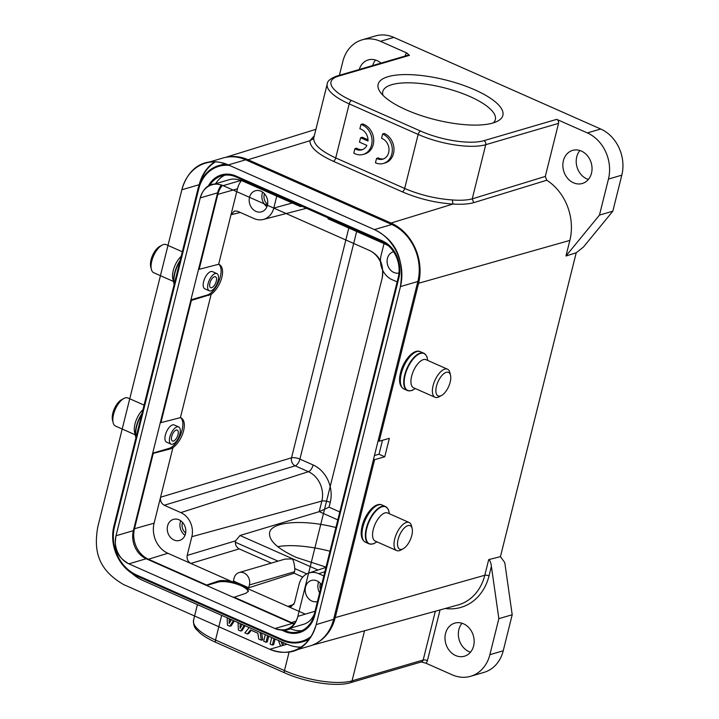 <?xml version="1.0" encoding="UTF-8"?>
<svg xmlns="http://www.w3.org/2000/svg" width="719" height="719" viewBox="0 0 719 719"><rect width="100%" height="100%" fill="white"/><g stroke="black" fill="none" stroke-linecap="round" stroke-linejoin="round"><path stroke-width="1.08" d="M409.129 522.488L387.676 512.989A15.36 6.974 113.9 0 0 373.278 529.436A15.36 6.974 113.9 0 0 375.237 541.083L396.69 550.583A15.36 6.974 -66.1 0 1 394.731 538.935A15.36 6.974 -66.1 0 1 409.129 522.488A15.36 6.974 -66.1 0 1 411.511 525.895L412.149 528.537A12.852 5.833 -66.1 0 1 411.798 535.439A12.852 5.833 -66.1 0 1 403.197 548.759A12.852 5.833 -66.1 0 1 398.11 539.448A12.852 5.833 -66.1 0 1 405.489 526.937A12.852 5.833 -66.1 0 1 412.149 528.537M403.197 548.759L400.807 550.062A15.36 6.974 -66.1 0 1 396.69 550.583M171.679 436.469A5.959 2.705 113.9 0 0 172.434 440.99A5.959 2.705 113.9 0 0 178.024 434.609A5.959 2.705 113.9 0 0 177.26 430.097A5.959 2.705 113.9 0 0 171.679 436.469M169.837 437.008A9.401 4.269 -66.1 0 1 178.654 426.942A9.401 4.269 -66.1 0 1 179.858 434.078A9.401 4.269 -66.1 0 1 171.041 444.144A9.401 4.269 -66.1 0 1 169.837 437.008M141.967 413.569A20.195 9.167 -66.1 0 0 136.394 426.286A20.195 9.167 -66.1 0 0 136.358 426.412A20.195 9.167 -66.1 0 0 135.81 437.26L135.936 437.736A20.195 9.167 -66.1 0 1 135.81 437.26L134.579 432.164A15.36 6.974 -66.1 0 1 135.001 423.913A15.36 6.974 -66.1 0 1 142.919 409.722M144.07 405.112L127.946 397.975A15.36 6.974 113.9 0 0 123.83 398.497L121.448 399.8A12.852 5.833 113.9 0 0 112.838 413.119A12.852 5.833 113.9 0 0 112.488 420.022L113.126 422.664A15.36 6.974 113.9 0 0 115.507 426.061L135.217 434.788M123.83 398.497A15.36 6.974 113.9 0 0 113.548 414.414A15.36 6.974 113.9 0 0 113.126 422.664M209.912 283.124A5.959 2.705 113.9 0 0 210.676 287.636A5.959 2.705 113.9 0 0 216.257 281.264A5.959 2.705 113.9 0 0 215.493 276.743A5.959 2.705 113.9 0 0 209.912 283.124M208.079 283.663A9.401 4.269 -66.1 0 1 216.895 273.597A9.401 4.269 -66.1 0 1 218.091 280.725A9.401 4.269 -66.1 0 1 209.274 290.791A9.401 4.269 -66.1 0 1 208.079 283.663M174.169 284.382A20.195 9.167 -66.1 0 1 174.043 283.906L172.812 278.81A15.36 6.974 -66.1 0 1 173.234 270.569A15.36 6.974 -66.1 0 1 181.161 256.368M182.302 251.767L166.179 244.622A15.36 6.974 113.9 0 0 162.063 245.143L159.681 246.446A12.852 5.833 113.9 0 0 151.071 259.766A12.852 5.833 113.9 0 0 150.72 266.668L151.358 269.31A15.36 6.974 113.9 0 0 153.74 272.717L173.45 281.444M162.063 245.143A15.36 6.974 113.9 0 0 151.781 261.069A15.36 6.974 113.9 0 0 151.358 269.31M372.649 65.564A17.238 14.344 73.7 0 1 375.57 60.045M381.007 63.11A17.238 14.344 -106.3 0 0 377.08 60.612A17.238 14.344 -106.3 0 0 368.281 59.92A17.238 14.344 -106.3 0 0 359.293 69.473M588.367 179.453A17.238 14.344 73.7 0 1 586.848 178.887A17.238 14.344 73.7 0 1 579.882 150.523M581.401 151.089A17.238 14.344 -106.3 0 0 572.603 150.397A17.238 14.344 -106.3 0 0 562.86 165.801A17.238 14.344 -106.3 0 0 573.492 182.797A17.238 14.344 -106.3 0 0 582.291 183.489A17.238 14.344 -106.3 0 0 592.034 168.093A17.238 14.344 -106.3 0 0 581.401 151.089M421.244 661.956L426.008 663.224A6.273 5.213 -106.3 0 0 427.41 660.644A3.137 0.998 -166 0 0 423.185 659.997L435.346 611.231M320.458 583.46A8.466 7.037 -106.3 0 0 320.44 589.472M319.631 592.744A10.974 9.131 73.7 0 1 318.661 581.86M321.582 584.915A10.974 9.131 -106.3 0 0 316.953 580.889A10.974 9.131 -106.3 0 0 311.354 580.449A10.974 9.131 -106.3 0 0 305.162 590.245A10.974 9.131 -106.3 0 0 311.92 601.066A10.974 9.131 -106.3 0 0 317.439 601.533M374.455 455.495L379.012 454.246L384.755 456.79L374.599 459.666L335.216 617.63A47.023 39.114 73.7 0 1 316.405 643.217M300.982 647.109A47.023 39.114 73.7 0 1 292.022 645.968M286.944 644.251A47.023 39.114 73.7 0 1 286.126 643.9L143.099 580.566A47.023 39.114 73.7 0 1 131.999 573.394M271.737 637.528L270.11 644.071L272.357 645.06L273.984 638.526M280.536 646.129L278.487 640.521M285.434 644.7L285.686 643.703M283.439 642.714L282.747 645.482M281.183 641.716L282.585 645.536M275.098 639.02L273.687 644.673L272.357 645.06M283.277 643.379L282.953 642.498M265.293 634.679L263.666 641.213L266.012 642.256L267.639 635.713M268.753 636.207L267.342 641.86L266.012 642.256M260.089 632.369L261.392 640.207L258.732 639.029L257.878 633.223L250.482 629.952L247.318 633.978L244.837 632.873L249.214 627.561M251.246 630.284L248.657 633.583L247.318 633.978M261.608 633.044L262.732 639.82L261.392 640.207M233.459 620.578L229.837 626.231L227.456 625.179L227.186 617.801M244.253 625.359L240.658 631.03L238.402 630.024L238.052 622.609M240.182 623.553L240.065 628.253L242.222 624.46M229.235 618.708L229.163 623.427L231.428 619.679M234.313 620.955L231.176 625.845L229.846 626.24M245.107 625.737L241.997 630.635L240.658 631.03M241.512 625.647L241.53 624.155M230.565 621.027L230.574 619.302M182.545 522.389A8.466 7.037 -106.3 0 0 185.646 532.986M184.999 535.304A10.974 9.131 73.7 0 1 180.739 520.781M174.007 539.987A10.974 9.131 -106.3 0 0 179.606 540.427A10.974 9.131 -106.3 0 0 185.808 530.631A10.974 9.131 -106.3 0 0 179.04 519.81A10.974 9.131 -106.3 0 0 173.441 519.37A10.974 9.131 -106.3 0 0 167.239 529.175A10.974 9.131 -106.3 0 0 174.007 539.987M152.599 453.536L170.412 448.899L172.92 447.694C183.516 439.704 188.288 420.552 180.415 417.622L160.921 422.655L191.389 300.434L190.832 300.191M181.206 417.874L180.415 417.622L211.152 294.341C221.749 286.351 226.521 267.198 218.648 264.277L199.154 269.301L217.839 194.355A23.826 19.817 -106.3 0 1 222.432 185.358M180.514 417.649A16.932 7.684 -66.1 0 1 180.954 433.737A16.932 7.684 -66.1 0 1 169.172 448.341L152.689 453.168M264.475 193.779A8.466 7.037 -106.3 0 0 267.576 204.376M266.929 206.695A10.974 9.131 73.7 0 1 262.678 192.18M255.937 211.386A10.974 9.131 -106.3 0 0 261.536 211.826A10.974 9.131 -106.3 0 0 267.738 202.021A10.974 9.131 -106.3 0 0 260.97 191.209A10.974 9.131 -106.3 0 0 255.371 190.769A10.974 9.131 -106.3 0 0 249.169 200.565A10.974 9.131 -106.3 0 0 255.937 211.386M452.97 204.016L452.35 199.954C460.519 200.574 467.143 200.215 472.23 198.866L473.695 202.668C468.321 204.115 461.409 204.582 452.961 204.052C435.453 202.875 418.575 198.795 402.307 191.838A3.137 1.42 113.9 0 0 404.68 188.468L418.152 134.426A3.137 1.42 -66.1 0 1 420.543 131.056A47.023 15.018 -166 0 0 483.896 140.681L556.704 119.354L587.351 132.925A36.049 29.991 73.7 0 1 608.454 179.076L599.466 215.107L565.97 255.991L576.198 252.791L583.46 247.03L612.831 211.197L599.466 215.107M366.897 145.409A10.947 9.104 73.7 0 1 361.828 149.84A10.947 9.104 73.7 0 1 354.916 148.689L353.811 153.093A15.674 13.041 -106.3 0 0 363.194 154.423A15.674 13.041 -106.3 0 0 372.002 139.576A15.674 13.041 -106.3 0 0 360.956 124.441L359.877 128.791A10.947 9.104 73.7 0 1 368.002 141.032L360.57 137.742L359.473 142.119L366.897 145.409M362.646 149.552A10.947 9.104 -106.3 0 1 356.579 148.195L354.916 148.689M363.194 154.423L364.866 153.938A15.674 13.041 -106.3 0 0 373.673 139.091A15.674 13.041 -106.3 0 0 362.628 123.947L360.956 124.441M368.002 139.801L362.241 137.248L360.57 137.742M382.634 133.968L381.555 138.318A10.947 9.104 73.7 0 1 388.979 148.977A10.947 9.104 73.7 0 1 382.814 159.169A10.947 9.104 73.7 0 1 376.549 158.396L375.453 162.8A15.674 13.041 -106.3 0 0 383.452 163.429A15.674 13.041 -106.3 0 0 392.304 149.426A15.674 13.041 -106.3 0 0 382.634 133.968L384.306 133.482A15.674 13.041 -106.3 0 1 393.976 148.941A15.674 13.041 -106.3 0 1 385.123 162.934L383.452 163.429M383.64 158.872A10.947 9.104 -106.3 0 1 378.221 157.901L376.549 158.396M565.97 255.991L569.852 240.407A49.467 41.154 -106.3 0 0 546.773 180.235L545.308 176.425L558.537 123.362A3.137 2.606 -106.3 0 0 556.704 119.354M313.835 137.706L313.691 138.551L309.934 140.717L314.329 135.72M420.543 131.056L351.582 100.516A3.137 1.42 113.9 0 0 349.2 103.887L335.719 157.928C321.159 151.197 313.817 144.735 313.691 138.551M226.476 157.218A47.023 39.114 73.7 0 1 248.028 159.717L309.934 140.717C309.925 147.278 317.726 154.136 333.346 161.299L402.307 191.838M452.35 199.954C435.894 198.795 420.004 194.966 404.68 188.468L335.719 157.928A3.137 1.42 -66.1 0 1 333.346 161.299M248.028 159.717L391.055 223.052A47.023 39.114 73.7 0 1 418.584 283.259L379.201 441.214L389.347 438.338L384.755 456.79M301.755 206.236L300.434 206.605L242.716 181.044A23.826 19.817 -106.3 0 0 237.755 179.597M388.521 245.871A23.826 19.817 -106.3 0 0 385.735 244.379L328.017 218.819L328.232 217.956L300.65 205.742L300.434 206.605M393.581 251.758A10.974 9.131 -106.3 0 0 393.284 251.839A10.974 9.131 -106.3 0 0 387.092 261.635A10.974 9.131 -106.3 0 0 393.85 272.456A10.974 9.131 -106.3 0 0 398.982 273.022M397.131 281.911L392.053 279.664A18.811 15.647 73.7 0 1 382.841 270.533M382.652 270.146A18.811 15.647 73.7 0 1 380.504 262.093M380.477 261.5A18.811 15.647 73.7 0 1 381.043 255.587L384.027 243.624M276.761 196.125L273.777 208.079A18.811 15.647 73.7 0 1 263.352 219.457A18.811 15.647 73.7 0 1 254.14 218.594L237.54 211.242L234.538 210.991L230.997 214.738L237.468 188.8A23.511 19.557 73.7 0 1 241.467 180.541M302.771 577.051L294.143 573.223L248.72 587.791L249.421 584.96A9.401 7.819 73.7 0 0 243.921 572.917A9.401 7.819 73.7 0 0 239.112 572.54A9.401 7.819 73.7 0 0 234.097 578.175L233.396 581.006L241.054 584.403L231.374 581.401C225.802 580.332 221.416 580.233 218.208 581.096L206.029 585.239M294.143 573.223L294.502 571.749A9.401 7.819 -106.3 0 0 294.781 568.558C294.179 562.384 293.163 559.166 291.725 558.915L285.227 559.103M167.86 553.271L190.85 563.453C187.884 561.71 186.661 559.031 187.174 555.428L191.847 536.689A18.811 15.647 73.7 0 0 180.837 512.602L164.238 505.25C161.272 503.516 160.049 500.837 160.562 497.224L154.1 523.171A23.511 19.557 73.7 0 0 167.86 553.271L148.42 559.238L206.137 584.799M337.795 519.873L319.218 511.649L329.05 507.183L339.781 511.937M335.89 527.539C303.607 519.145 271.593 521.563 269.607 532.554C268.547 540.418 277.426 548.705 296.237 557.396L326.022 567.12M164.238 505.25L295.194 465.84A6.273 5.132 73.2 0 1 291.528 457.814A6.273 2.004 -166 0 1 299.913 459.108L313.133 464.968A29.227 24.311 -106.3 0 1 330.246 502.383A6.273 2.004 14 0 0 321.851 501.08L319.218 511.649L240.011 535.493L317.987 570.023M278.028 561.144L235.338 542.234L235.616 540.841L240.011 535.493M235.338 542.234C235.41 545.335 236.695 547.554 239.202 548.894L271.306 563.112M323.82 575.928L318.751 573.681A18.811 15.647 73.7 0 0 308.757 573.043A18.811 15.647 73.7 0 0 299.113 584.188L294.439 602.926L291.258 606.557L287.897 606.432L305.242 614.107M219.439 264.529L218.648 264.277L230.997 214.738L240.281 212.456M218.747 264.295A16.932 7.684 -66.1 0 1 219.187 280.383A16.932 7.684 -66.1 0 1 207.405 294.997L190.93 299.823M191.389 300.434L211.152 294.341M198.597 269.059L199.154 269.301M209.274 290.791L204.807 288.813A9.401 4.269 -66.1 0 1 204.079 280.077A9.401 4.269 -66.1 0 1 210.766 271.566A9.401 4.269 -66.1 0 1 212.42 271.611L216.895 273.597M160.364 422.413L160.921 422.655M171.041 444.144L166.565 442.158A9.401 4.269 -66.1 0 1 165.846 433.431A9.401 4.269 -66.1 0 1 172.533 424.911A9.401 4.269 -66.1 0 1 174.187 424.965L178.654 426.942M153.156 453.788L134.471 528.735A23.826 19.817 -106.3 0 0 148.42 559.238M248.208 591.719A16.932 5.401 -166 0 0 240.757 585.608A16.932 5.401 -166 0 0 217.947 582.138L206.56 585.473M248.72 587.791L241.054 584.403L247.372 588.484L248.406 591.234L245.79 593.31L233.612 597.453M233.72 597.013L291.438 622.573A23.826 19.817 -106.3 0 0 294.395 623.616M313.116 616.48A23.826 19.817 -106.3 0 0 314.113 614.88M208.33 186.068A28.742 23.916 -106.3 0 1 221.991 174.753A28.742 23.916 -106.3 0 1 236.057 176.074L382.149 240.766A28.742 23.916 -106.3 0 1 398.973 277.57L314.742 615.401A28.742 23.916 -106.3 0 1 300.003 632.432A28.742 23.916 -106.3 0 1 284.733 631.462L281.848 630.186M290.485 628.864L289.496 628.433M303.229 631.048A28.526 23.727 73.7 0 1 300.623 631.246M223.151 175.409A28.526 23.727 73.7 0 1 225.442 174.178M229.559 165.451A37.712 31.366 73.7 0 0 218.082 166.556A37.712 31.366 73.7 0 0 198.75 188.899L114.519 526.73A37.712 31.366 73.7 0 0 136.592 575.011L282.684 639.703A37.712 31.366 73.7 0 0 301.135 641.438L307.085 639.901M311.345 636.225A37.712 31.366 73.7 0 1 301.135 641.438M374.599 459.666L373.529 459.189M379.012 454.246L382.49 440.289M379.201 441.214L378.131 440.747M199.289 184.684A47.023 39.114 73.7 0 1 215.278 161.874M470.496 652.187A17.238 14.344 73.7 0 1 468.986 651.621A17.238 14.344 73.7 0 1 462.02 623.256M463.53 623.822A17.238 14.344 -106.3 0 0 454.732 623.13A17.238 14.344 -106.3 0 0 444.998 638.535A17.238 14.344 -106.3 0 0 455.63 655.53A17.238 14.344 -106.3 0 0 464.429 656.222A17.238 14.344 -106.3 0 0 474.163 640.827A17.238 14.344 -106.3 0 0 463.53 623.822M470.639 676.282L483.995 672.373A36.049 29.991 -106.3 0 0 503.228 650.776L512.207 614.745L498.851 618.664L489.873 654.694A36.049 29.991 73.7 0 1 470.639 676.282A36.049 29.991 73.7 0 1 452.233 674.835L426.008 663.224M512.207 614.745L504.774 562.618L500.442 556.632L576.207 252.791M339.386 75.306L342.837 61.457A36.049 29.991 73.7 0 1 362.079 39.86L375.435 35.95A36.049 29.991 -106.3 0 1 393.832 37.397L600.707 129.007A36.049 29.991 -106.3 0 1 621.809 175.166L612.831 211.197M311.947 645.294L457.913 605.003A49.44 41.127 -106.3 0 0 484.804 575.254L488.704 559.616L500.442 556.632M488.704 559.616C490.079 560.496 490.978 562.743 491.392 566.365L498.851 618.664M362.079 39.86A36.049 29.991 73.7 0 1 380.477 41.316L406.702 52.927A6.273 5.213 -106.3 0 0 405.3 55.507A3.137 0.998 14 0 1 405.911 55.821M388.143 76.654A64.261 20.518 -166 0 1 470.55 88.033A64.261 20.518 -166 0 1 497.539 121.187A64.261 20.518 -166 0 1 435.534 119.749A64.261 20.518 -166 0 1 380.117 91.906A64.261 20.518 -166 0 1 388.143 76.654M409.453 55.372L338.325 76.214A3.137 2.606 73.7 0 0 336.726 76.088L407.853 55.246A3.137 2.606 -106.3 0 1 409.453 55.372L406.702 52.927M277.732 546.665A61.133 19.521 -166 0 1 329.976 551.23M493.387 122.859A57.996 18.514 14 0 0 495.337 119.633A57.996 18.514 14 0 0 457.311 91.664A57.996 18.514 14 0 0 391.81 84.68A57.996 18.514 14 0 0 382.787 91.574A57.996 18.514 14 0 0 382.993 95.339M447.506 369.198L426.043 359.698A15.36 6.974 113.9 0 0 411.645 376.145A15.36 6.974 113.9 0 0 413.605 387.793L435.058 397.292A15.36 6.974 -66.1 0 1 433.099 385.645A15.36 6.974 -66.1 0 1 447.506 369.198A15.36 6.974 -66.1 0 1 449.878 372.604L450.525 375.246A12.852 5.833 -66.1 0 1 450.175 382.149A12.852 5.833 -66.1 0 1 441.565 395.468A12.852 5.833 -66.1 0 1 436.478 386.157A12.852 5.833 -66.1 0 1 443.857 373.646A12.852 5.833 -66.1 0 1 450.525 375.246M441.565 395.468L439.174 396.771A15.36 6.974 -66.1 0 1 435.058 397.292M205.598 163.114L222.962 158.027A44.515 37.029 73.7 0 1 245.691 159.816L228.318 164.903A44.515 37.029 -106.3 0 0 205.598 163.114A44.515 37.029 -106.3 0 0 181.853 189.771L199.217 184.684A44.515 37.029 73.7 0 1 214.657 161.865M245.691 159.816L391.774 224.508A44.515 37.029 73.7 0 1 417.838 281.497L333.607 619.329A44.515 37.029 73.7 0 1 309.853 645.986L292.489 651.072A44.515 37.029 -106.3 0 0 316.189 624.604L333.607 619.329M417.838 281.497L400.465 286.584A44.515 37.029 -106.3 0 0 374.41 229.595L391.774 224.508M300.794 647.235A44.515 37.029 73.7 0 1 287.133 644.197L269.769 649.284A44.515 37.029 -106.3 0 0 292.489 651.072M301.989 641.222A38.871 32.337 -106.3 0 0 305.027 640.872M310.195 637.987A38.871 32.337 73.7 0 1 302.07 641.932L308.083 640.171A38.871 32.337 -106.3 0 0 308.712 639.973M302.07 641.932A38.871 32.337 73.7 0 1 282.234 640.368L136.655 575.901A38.871 32.337 73.7 0 1 113.899 526.137L197.986 188.881A38.871 32.337 73.7 0 1 218.72 165.604A38.871 32.337 73.7 0 1 227.456 164.534M225.245 163.698A38.871 32.337 -106.3 0 0 224.732 163.842L218.72 165.604M221.785 164.894A38.871 32.337 -106.3 0 0 219.061 166.233M302.007 630.581A28.212 23.466 73.7 0 1 290.683 628.81L284.679 630.572A28.212 23.466 -106.3 0 0 299.077 631.704A28.212 23.466 -106.3 0 0 314.131 614.808L398.218 277.552A28.212 23.466 -106.3 0 0 381.699 241.431L236.12 176.964A28.212 23.466 -106.3 0 0 221.722 175.831A28.212 23.466 -106.3 0 0 209.714 185.34M215.655 183.687A28.212 23.466 73.7 0 1 224.795 175.193M315.021 611.24L297.828 616.372A21.947 18.254 73.7 0 1 286.144 629.413A21.947 18.254 73.7 0 1 274.946 628.532L292.309 623.445A21.947 18.254 -106.3 0 0 294.017 624.101M288.607 628.694L303.508 624.326A21.947 18.254 -106.3 0 0 314.365 613.846M221.443 184.999A21.947 18.254 -106.3 0 0 217.605 192.827L200.242 197.896A21.947 18.254 73.7 0 1 211.943 184.774A21.947 18.254 73.7 0 1 223.151 185.655L369.233 250.347A21.947 18.254 73.7 0 1 382.086 278.424L297.846 616.273M146.218 558.753L128.854 563.84A21.947 18.254 73.7 0 1 116.002 535.763L133.375 530.658A21.947 18.254 -106.3 0 0 146.218 558.753L292.309 623.445M116.011 535.745L200.242 197.914C204.178 185.538 211.808 181.458 223.151 185.655L240.514 180.568A21.947 18.254 -106.3 0 0 229.307 179.687L214.397 184.055M217.605 192.827L133.375 530.658M400.465 286.584L316.234 624.416M228.318 164.903L374.41 229.595C396.052 240.281 404.68 259.505 400.294 287.267M97.622 527.602L181.853 189.771C188.657 166.044 206.713 156.104 228.318 164.894M316.198 624.604C309.44 645.977 294.835 658.424 269.769 649.293L123.677 584.592C96.732 569.008 93.928 549.253 97.757 527.045M297.828 616.372C294.745 628.181 287.115 632.235 274.946 628.532L128.881 563.849M128.854 563.84C115.355 555.778 114.285 547.51 116.002 535.763M369.233 250.347C379.947 255.38 384.234 264.736 382.086 278.424M362.942 526.82A20.375 9.248 113.9 0 0 365.549 542.279C361.324 539.888 360.174 534.487 362.124 526.074C365.09 513.528 375.543 501.628 382.05 505.017A20.375 9.248 113.9 0 0 362.942 526.82M389.428 513.761L388.826 511.299A20.195 9.167 113.9 0 0 378.365 508.791A20.195 9.167 113.9 0 0 366.771 528.447A20.195 9.167 113.9 0 0 366.735 528.573A20.195 9.167 113.9 0 0 374.761 543.07L374.761 543.07C373.844 544.013 371.894 544.247 368.91 543.762A20.375 9.248 -66.1 0 1 366.313 528.312A20.375 9.248 -66.1 0 1 385.411 506.5A20.375 9.248 -66.1 0 1 387.146 507.875M371.094 544.13A20.375 9.248 -66.1 0 1 368.91 543.762L365.549 542.279M141.733 414.512A20.375 9.248 113.9 0 0 136.628 426.601A20.375 9.248 113.9 0 0 136.026 437.368M174.169 284.391L174.043 283.906A20.195 9.167 -66.1 0 1 174.6 273.058A20.195 9.167 -66.1 0 1 174.627 272.932A20.195 9.167 -66.1 0 1 180.199 260.224M179.966 261.159A20.375 9.248 113.9 0 0 174.861 273.247A20.375 9.248 113.9 0 0 174.268 284.023M421.514 661.875A3.137 2.606 -106.3 0 0 423.185 659.997L352.058 680.839A3.137 2.606 73.7 0 1 350.387 682.717L421.514 661.875M335.216 617.63L484.804 575.254A3.137 0.998 -166 0 1 489.019 575.892A52.577 43.733 -106.3 0 1 445.295 608.49M229.235 619.796L230.574 619.401M215.916 642.418C209.175 639.425 203.81 636.243 199.81 632.864L196.377 629.395C194.328 627.66 193.393 624.55 193.564 620.075A50.159 16.016 14 0 0 215.52 640.036A3.137 1.42 113.9 0 0 215.916 642.418L284.877 672.948A3.137 1.42 -66.1 0 1 284.472 670.575A50.159 16.016 14 0 0 352.058 680.839L364.542 630.779M221.677 615.356L215.52 640.036L284.472 670.575L289.146 651.854M170.412 448.899L169.172 448.341M483.896 140.681A3.137 2.606 73.7 0 1 485.729 144.69A50.159 16.016 -166 0 1 418.152 134.426L349.2 103.887A50.159 16.016 -166 0 1 327.244 83.925C327.289 81.121 330.452 78.506 336.726 76.088M558.537 123.362L485.729 144.69L472.23 198.866L545.308 176.425M351.582 100.516A47.023 15.018 -166 0 1 338.325 76.214M391.055 223.052L452.961 204.052M273.777 208.079L292.309 203.01M294.502 571.749L249.421 584.96M348.814 228.031L291.528 457.814L160.562 497.224L172.92 447.694M356.66 231.509L299.913 459.108A6.273 2.849 -66.1 0 1 295.194 465.84L308.415 471.691A6.273 2.849 113.9 0 0 313.133 464.968M180.837 512.602L308.415 471.691A22.963 19.098 -106.3 0 1 321.851 501.08L191.847 536.689M330.246 502.383L329.05 507.183M235.616 540.841L187.174 555.428M231.374 581.401L190.85 563.453L239.202 548.894M306.788 573.879L294.781 568.558M293.846 604.4L287.897 606.432L247.372 588.484M324.871 571.713L318.751 573.681M237.468 188.8L217.839 194.355M208.645 295.545L207.405 294.997M134.471 528.735L154.1 523.171M217.947 582.138L218.208 581.096M291.438 622.573L295.958 621.189M284.733 631.462L285.919 631.084M489.873 654.694L503.228 650.776M621.809 175.166L608.454 179.076M440.055 609.937L427.41 660.644M491.392 566.365L489.019 575.892M569.852 240.407L418.584 283.259M473.695 202.668L546.764 180.235M587.351 132.925L600.707 129.007M393.832 37.397L380.477 41.316M405.165 56.037L405.3 55.507M401.31 373.529A20.375 9.248 113.9 0 0 403.916 388.988C399.692 386.597 398.551 381.196 400.492 372.784C403.458 360.237 413.91 348.338 420.417 351.726A20.375 9.248 113.9 0 0 401.31 373.529M427.796 360.471L427.194 358.008A20.195 9.167 113.9 0 0 416.732 355.501A20.195 9.167 113.9 0 0 405.139 375.156A20.195 9.167 113.9 0 0 405.103 375.282A20.195 9.167 113.9 0 0 413.128 389.779L413.128 389.779C412.212 390.723 410.261 390.956 407.278 390.471A20.375 9.248 -66.1 0 1 404.68 375.021A20.375 9.248 -66.1 0 1 423.779 353.209A20.375 9.248 -66.1 0 1 425.513 354.584M409.462 390.839A20.375 9.248 -66.1 0 1 407.278 390.471L403.916 388.988M282.234 640.368L283.421 640.027M198.812 188.639L197.986 188.881M113.899 526.137L114.725 525.895M137.832 575.559L136.655 575.901M237.297 176.622L236.12 176.964M399.036 277.309L398.218 277.552M381.699 241.431L382.85 241.09M314.131 614.808L314.958 614.565M388.826 511.299C388.916 509.987 387.775 508.387 385.411 506.5L382.05 505.017M376.99 541.856L374.761 543.07M284.877 672.948C305.71 682.349 336.384 687.139 350.387 682.717M193.564 620.075L197.419 604.616M313.817 137.769L327.244 83.925M263.352 219.457L306.411 208.294M285.209 559.04L239.112 572.54M308.757 573.043L325.941 567.417M218.082 166.556L224.022 164.606M225.236 157.452L315.929 129.321M427.194 358.008C427.284 356.696 426.142 355.096 423.779 353.209L420.417 351.726M415.357 388.566L413.128 389.779M221.722 175.831L227.572 174.115M299.077 631.704L305.045 629.952"/></g></svg>
